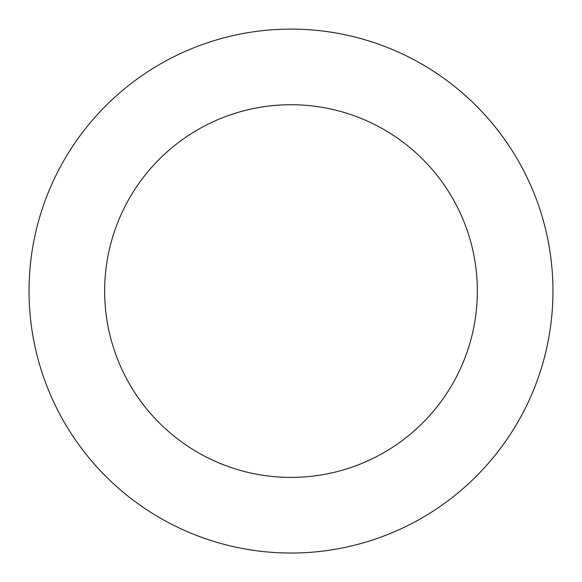 <?xml version="1.0" encoding="UTF-8"?>
<svg xmlns="http://www.w3.org/2000/svg" width="582" height="582" viewBox="0 0 582 582"><rect width="100%" height="100%" fill="white"/><g stroke="black" fill="none" stroke-linecap="round" stroke-linejoin="round"><path stroke-width="0.87" d="M29.165 299.403A261.965 261.965 0 0 0 429.138 513.651A261.965 261.965 0 0 0 414.697 60.142A261.965 261.965 0 0 0 29.165 299.403M104.753 296.995A186.342 186.342 0 0 0 389.256 449.399A186.342 186.342 0 0 0 378.991 126.803A186.342 186.342 0 0 0 104.753 296.995"/></g></svg>
